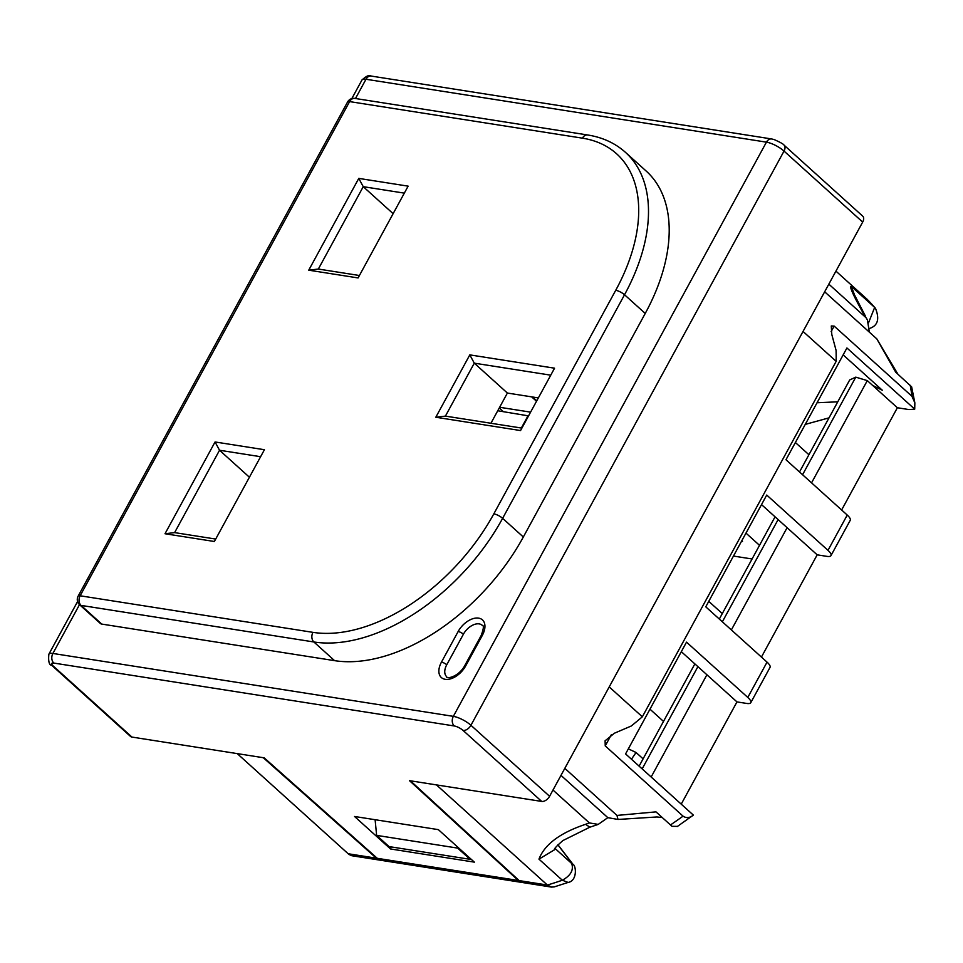 <?xml version="1.0" encoding="UTF-8"?>
<svg xmlns="http://www.w3.org/2000/svg" width="963" height="963" viewBox="0 0 963 963"><rect width="100%" height="100%" fill="white"/><g stroke="black" fill="none" stroke-linecap="round" stroke-linejoin="round"><path stroke-width="1.44" d="M528.543 415.884L497.751 410.756M528.145 415.535L521.332 428.029M761.432 657.079L817.178 554.832L826.952 556.373A14.012 4.105 -151.4 0 0 830.985 555.603A14.012 4.105 -151.4 0 0 827.987 550.355L847.235 515.061L785.977 459.76L846.922 347.98L914.718 409.167L908.891 409.564L897.372 407.746L867.302 380.614L855.77 377.147L802.564 474.735M841.626 509.993L897.372 407.746M681.226 804.153L736.972 701.907L746.758 703.447A14.012 4.105 28.6 0 0 750.779 702.689L770.027 667.383A14.012 4.105 28.6 0 0 767.042 662.135L705.771 606.834L766.729 495.054L827.987 550.355M805.261 424.394L829.035 417.846M380.662 860.26L351.784 855.722L348.919 854.422L237.223 753.608L263.248 757.7L376.364 858.177L381.155 860.32M519.177 880.603L410.419 780.812L436.444 784.893L547.381 885.033L519.177 880.603L523.354 882.674M568.098 882.433L554.219 886.899L551.438 887.079L547.381 885.033A379.819 230.025 -47.9 0 0 562.332 880.23L568.098 882.433C577.379 880.989 576.295 865.653 572.925 864.244L572.925 864.244A11.207 8.872 142.5 0 0 572.058 863.305L557.866 844.828M677.483 826.386L672.005 826.326L655.984 811.869L616.97 815.42L564.812 768.342M670.477 824.954A379.819 230.025 -47.9 0 0 683.056 816.155C686.378 818.369 689.809 818.02 693.36 815.107L677.326 826.495M693.36 815.107L625.577 753.921L686.523 642.14L747.794 697.441A14.012 4.105 28.6 0 1 750.779 702.689M736.972 701.907L681.323 651.674M651.157 777.009L706.902 674.774M817.178 554.832L761.516 504.6M731.362 629.934L787.108 527.688M847.235 515.061A14.012 4.105 28.6 0 1 850.233 520.309L830.985 555.603M811.556 482.848L867.302 380.614M843.155 354.89L882.325 390.244L872.634 385.417M914.718 409.167L914.85 402.847L911.636 386.849L895.722 372.212L876.812 338.88L897.913 374.186M914.85 402.847L911.973 396.335L834.151 326.096L831.286 325.963L831.803 334.498L836.077 350.376A379.819 230.025 -47.9 0 1 836.161 361.342L803.046 331.453L609.218 686.908L642.333 716.809A379.819 230.025 -47.9 0 1 631.246 726.018L614.382 733.228L605.101 740.788L605.233 745.904L611.3 734.781M868.542 322.786L874.657 307.438L875.451 308.256L867.206 299.361L835.932 271.121M854.915 295.954L851.292 286.348C849.065 286.059 853.218 295.316 863.739 314.131L867.374 319.8L869.372 332.163M837.774 401.812L817.045 402.763M799.507 471.978L849.691 379.952L855.77 377.147M808.92 454.729L795.378 442.511M457.545 846.959L457.654 848.102L376.629 835.378L375.113 819.706M376.629 835.378L389.052 846.585L470.076 859.309L470.413 858.575M457.654 848.102L470.076 859.309M554.532 849.763L538.967 859.14C544.589 844.455 560.129 832.851 585.552 824.316L589.404 822.932L552.979 790.057M683.056 816.155L605.233 745.904M642.165 768.895L697.91 666.649M722.358 621.809L778.116 519.575M876.812 338.88L824.665 291.801M865.268 317.032L828.83 284.145M741.594 541.146A7.006 4.249 -47.9 0 0 742.485 541.423L741.522 541.278M733.457 556.06L752.079 558.985M745.976 533.105L759.518 545.335L775.059 516.818M639.119 766.139L663.507 721.407L649.965 709.177M628.333 748.853L636.062 752.5L631.451 759.229M719.313 619.065L722.298 613.575L708.756 601.357M663.507 721.407L694.865 663.904M722.298 613.575L759.518 545.335M589.404 822.932L598.228 824.4L607.834 817.659L560.984 775.371M616.97 815.42L618.005 819.453L607.834 817.659M836.161 361.342L642.333 716.809M522.873 882.59L518.25 880.459L409.492 780.668L541.712 801.433A7.006 4.249 132.1 0 0 549.584 796.281L862.679 222.08A7.006 4.249 -47.9 0 0 862.716 216.145L784.063 145.148C783.569 144.137 780.247 142.271 774.083 139.539L771.664 138.961A7.006 5.188 -81.1 0 0 766.44 142.151A14.012 4.105 28.6 0 1 784.026 151.083A7.006 4.249 -47.9 0 0 784.063 145.148M381.625 860.416L377.303 858.322L518.25 880.459M390.533 848.969L354.54 816.48L438.358 829.637L474.35 862.138L390.533 848.969L391.159 846.922M499.641 407.277L530.589 412.14M538.353 397.912L507.393 393.048L490.925 423.263M334.582 660.654L313.878 641.972L81.061 605.402A7.006 5.188 -81.1 0 1 80.134 595.784A7.006 2.046 28.6 0 0 78.123 596.169A7.006 7.006 0 0 0 79.58 604.716L100.272 623.398A7.006 4.249 -47.9 0 0 101.765 624.084L334.582 660.654A168.188 101.849 -47.9 0 0 523.33 537.005L502.626 518.323A7.006 2.046 -151.4 0 0 493.826 513.857L615.73 290.296A7.006 2.046 28.6 0 1 624.53 294.762A168.188 101.849 -47.9 0 0 625.469 152.359C615.128 143.126 602.525 137.324 587.647 134.976A7.006 5.188 98.9 0 0 582.422 138.166A161.182 97.612 -47.9 0 1 615.73 290.296M523.33 537.005L645.234 313.444A168.188 101.849 -47.9 0 0 646.173 171.041L625.469 152.359M446.736 664.795A14.012 8.486 -47.9 0 0 446.663 676.664C445.7 679.144 457.894 677.567 464.467 666.143A4.201 1.228 -151.4 0 1 465.671 665.915A18.225 11.038 -47.9 0 1 445.231 679.312A18.225 11.038 -47.9 0 1 441.463 662.111A4.201 1.228 28.6 0 1 446.736 664.795L463.42 634.196A4.201 1.228 -151.4 0 0 458.147 631.523L441.463 662.111M458.147 631.523A18.225 11.038 -47.9 0 1 478.587 618.126A18.225 11.038 -47.9 0 1 482.355 635.315A4.201 1.228 -151.4 0 0 481.151 635.556C483.703 628.731 484.028 625.3 482.126 625.252A14.012 8.486 -47.9 0 0 463.42 634.196M260.612 456.703L219.528 450.251L249.417 477.227M174.616 532.611L165.01 533.743L214.376 541.495L264.416 449.721L215.062 441.969L219.528 450.251L174.616 532.611L215.7 539.063M215.062 441.969L165.01 533.743M404.328 193.13L363.244 186.678L393.133 213.666M359.416 275.502L318.332 269.05L308.738 270.182L358.778 178.396L408.131 186.148L358.092 277.934L308.738 270.182M358.778 178.396L363.244 186.678L318.332 269.05M521.874 428.114L445.412 416.112L435.806 417.244L520.55 430.557L554.556 368.191L469.812 354.878L435.806 417.244M507.393 393.048L474.278 363.159L445.412 416.112M469.812 354.878L474.278 363.159L550.752 375.173M79.496 604.656L52.893 653.456A7.006 5.188 98.9 0 0 53.82 663.074A7.006 2.046 -151.4 0 0 53.302 666.083A7.006 4.249 -47.9 0 1 51.809 665.397L130.462 736.394A7.006 4.249 -47.9 0 0 131.955 737.068L264.187 757.845L377.303 858.322M376.364 858.177L348.173 853.748M747.794 697.441L767.042 662.135M911.973 396.335A379.819 230.025 -47.9 0 0 910.216 385.296M851.292 286.348L874.657 307.438A379.819 230.025 -47.9 0 0 866.893 299.072M863.739 314.131L867.362 319.812M555.049 848.463L571.697 863.498C573.852 870.022 570.734 875.596 562.332 880.23L538.967 859.14M831.117 331.645L834.151 326.096M741.787 540.797L742.485 541.423M643.091 758.844L636.062 752.5M554.507 849.896C553.376 849.535 556.193 846.417 562.946 840.53L589.874 827.193L585.552 824.316M78.123 596.169L347.583 101.97A7.006 2.046 28.6 0 1 349.605 101.597L582.422 138.166M645.234 313.444L624.53 294.762L502.626 518.323A168.188 101.849 -47.9 0 1 313.878 641.972A7.006 5.188 -81.1 0 1 312.951 632.354L80.134 595.784L349.605 101.597A7.006 5.188 98.9 0 1 354.829 98.407L587.647 134.976M312.951 632.354A161.182 97.612 -47.9 0 0 493.826 513.857M101.765 624.084L81.061 605.402A7.006 4.249 -47.9 0 1 79.58 604.716M482.355 635.315L465.671 665.915M532.539 396.997L536.764 400.813M771.664 138.961L371.212 76.065A7.006 5.188 98.9 0 0 365.988 79.255L766.44 142.151L453.344 716.352A7.006 5.188 98.9 0 0 454.271 725.97A7.006 2.046 -151.4 0 1 463.071 730.436L541.712 801.433M371.212 76.065C369.455 74.633 366.373 75.945 361.956 80.013A14.012 4.105 28.6 0 1 365.988 79.255L355.479 98.515M862.679 222.08L784.026 151.083L470.931 725.283L549.584 796.281M53.82 663.074L454.271 725.97M131.955 737.068L53.302 666.083M463.071 730.436A7.006 4.249 132.1 0 0 470.931 725.283A14.012 4.105 -151.4 0 0 453.344 716.352L52.893 653.456A14.012 4.105 -151.4 0 0 48.86 654.214L77.57 601.562M551.438 887.092L523.378 882.674M557.938 844.744L572.925 864.244M853.724 293.342L865.412 316.117M875.451 308.256C879.773 319.006 877.823 325.723 869.589 328.419M589.874 827.193L598.228 824.4M662.291 817.563L656.971 816.961L618.005 819.453M503.3 411.622L499.255 407.975M381.589 860.404L522.44 882.529M481.151 635.556L464.467 666.143M531.648 396.864L536.523 401.258M354.829 98.407A7.006 7.006 0 0 0 347.583 101.97M361.956 80.013L351.832 98.587M51.809 665.397C49.161 665.144 48.186 661.412 48.86 654.214"/></g></svg>
